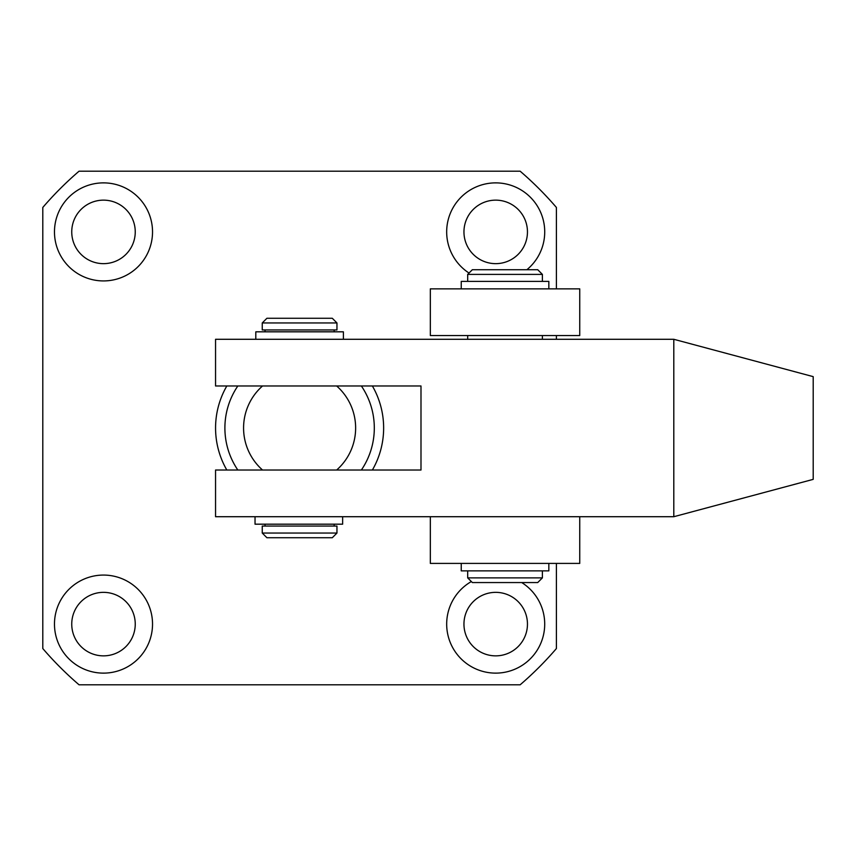 <?xml version="1.0" encoding="UTF-8"?>
<svg xmlns="http://www.w3.org/2000/svg" width="856" height="856" viewBox="0 0 856 856"><rect width="100%" height="100%" fill="white"/><g stroke="black" fill="none" stroke-linecap="round" stroke-linejoin="round"><path stroke-width="1.28" d="M54.474 231.901A49.027 49.027 0 0 0 103.501 280.929A49.027 49.027 0 0 0 152.529 231.901A49.027 49.027 0 0 0 103.501 182.874A49.027 49.027 0 0 0 54.474 231.901M71.743 231.901A31.747 31.747 0 0 0 103.501 263.648A31.747 31.747 0 0 0 135.248 231.901A31.747 31.747 0 0 0 103.501 200.144A31.747 31.747 0 0 0 71.743 231.901M526.9 269.715A49.027 49.027 0 0 0 495.699 182.874A49.027 49.027 0 0 0 469.035 273.043M463.952 231.901A31.747 31.747 0 0 0 495.699 263.648A31.747 31.747 0 0 0 527.457 231.901A31.747 31.747 0 0 0 495.699 200.144A31.747 31.747 0 0 0 463.952 231.901M54.474 624.099A49.027 49.027 0 0 0 103.501 673.126A49.027 49.027 0 0 0 152.529 624.099A49.027 49.027 0 0 0 103.501 575.072A49.027 49.027 0 0 0 54.474 624.099M71.743 624.099A31.747 31.747 0 0 0 103.501 655.857A31.747 31.747 0 0 0 135.248 624.099A31.747 31.747 0 0 0 103.501 592.352A31.747 31.747 0 0 0 71.743 624.099M471.356 581.545A49.027 49.027 0 0 0 495.699 673.126A49.027 49.027 0 0 0 521.711 582.551M463.952 624.099A31.747 31.747 0 0 0 495.699 655.857A31.747 31.747 0 0 0 527.457 624.099A31.747 31.747 0 0 0 495.699 592.352A31.747 31.747 0 0 0 463.952 624.099M556.4 563.409L556.4 648.548A338.505 338.505 0 0 1 520.148 684.8L79.052 684.8A338.505 338.505 0 0 1 42.8 648.548L42.8 207.452A338.505 338.505 0 0 1 79.052 171.2L520.148 171.2A338.505 338.505 0 0 1 556.4 207.452L556.4 288.857M556.4 335.552L556.4 339.286M262.246 322.947L266.911 318.272L332.289 318.272L336.954 322.947L262.246 322.947L262.246 329.945L336.954 329.945L336.954 322.947M332.289 537.729L266.911 537.729L262.246 533.053L336.954 533.053L332.289 537.729M336.954 533.053L336.954 526.055L262.246 526.055L262.246 533.053M243.575 428A56.025 56.025 0 0 0 262.535 470.019L336.665 470.019A56.025 56.025 0 0 0 336.665 385.981L262.535 385.981A56.025 56.025 0 0 0 243.575 428M237.829 470.019A74.707 74.707 0 0 1 237.829 385.981M226.819 470.019A84.049 84.049 0 0 1 226.819 385.981M372.381 385.981A84.049 84.049 0 0 1 372.381 470.019M361.371 385.981A74.707 74.707 0 0 1 361.371 470.019M430.333 516.714L430.333 563.409L579.747 563.409L579.747 516.714M673.8 339.286L813.2 376.64L813.2 479.36L673.8 516.714L215.552 516.714L215.552 470.019L420.992 470.019L420.992 385.981L215.552 385.981L215.552 339.286L673.8 339.286L673.8 516.714M467.686 274.391L472.351 269.715L537.729 269.715L542.394 274.391L467.686 274.391L467.686 281.389M537.729 582.551L472.351 582.551L467.686 577.875L542.394 577.875L537.729 582.551M505.04 335.552L430.333 335.552L430.333 288.857L579.747 288.857L579.747 335.552L505.04 335.552M461.245 563.409L461.245 570.877L548.835 570.877L548.835 563.409M255.035 516.714L255.035 524.182L342.635 524.182L342.635 516.714M548.835 288.857L548.835 281.389L461.245 281.389L461.245 288.857M343.395 339.286L343.395 331.818L255.805 331.818L255.805 339.286M334.15 524.182L334.15 526.055M334.15 329.945L334.15 331.818M265.05 329.945L265.05 331.818M265.05 524.182L265.05 526.055M542.394 570.877L542.394 577.875M542.394 335.552L542.394 339.286M542.394 274.391L542.394 281.389M467.686 335.552L467.686 339.286M467.686 570.877L467.686 577.875"/></g></svg>
